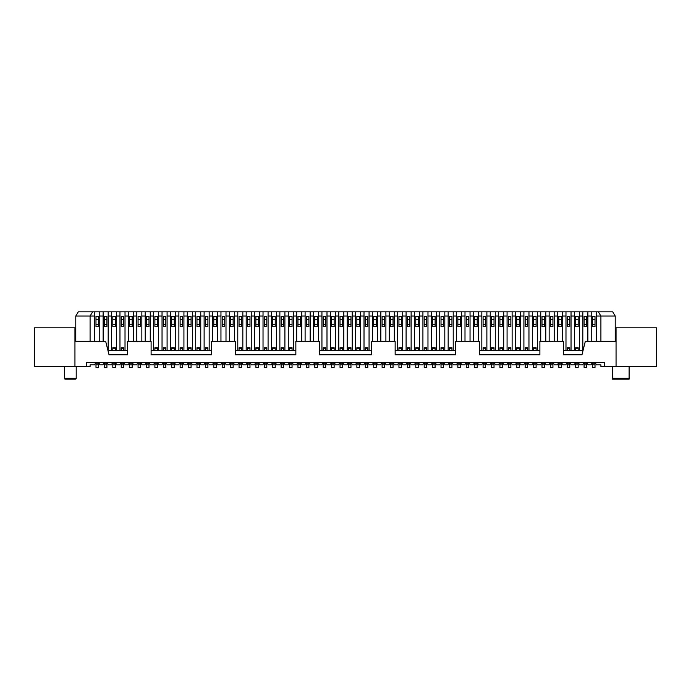 <?xml version="1.0" encoding="UTF-8"?>
<svg xmlns="http://www.w3.org/2000/svg" width="691" height="691" viewBox="0 0 691 691"><rect width="100%" height="100%" fill="white"/><g stroke="black" fill="none" stroke-linecap="round" stroke-linejoin="round"><path stroke-width="1.04" d="M616.052 341.294L585.337 341.294L581.977 354.759L563.459 354.759L563.459 341.294L539.896 341.294L539.896 354.759L479.304 354.759L479.304 341.294L455.74 341.294L455.74 354.759L395.148 354.759L395.148 341.294L371.585 341.294L371.585 354.759L319.415 354.759L319.415 341.294L295.852 341.294L295.852 354.759L235.26 354.759L235.26 341.294L211.696 341.294L211.696 354.759L151.104 354.759L151.104 341.294L127.541 341.294L127.541 354.759L109.023 354.759L105.663 341.294L74.948 341.294M74.948 366.541L74.948 327.828L34.55 327.828L34.55 366.541L86.729 366.541L86.729 362.334L604.271 362.334L604.271 366.541L656.45 366.541L656.45 327.828L616.052 327.828L616.052 366.541M108.133 350.553L127.541 350.553M582.867 350.553L563.459 350.553M539.896 350.553L479.304 350.553M455.74 350.553L395.148 350.553M371.585 350.553L319.415 350.553M295.852 350.553L235.26 350.553M211.696 350.553L151.104 350.553M86.729 366.541L90.089 366.541L90.089 364.857L94.529 364.857L95.98 362.334L95.98 367.379L98.511 367.379L98.511 364.857L95.98 364.857M595.02 364.857L595.02 367.379L592.489 367.379L592.489 363.172L595.02 363.172L595.02 364.857L592.489 364.857M604.271 366.541L600.911 366.541L600.911 364.857L596.471 364.857L595.02 362.334L595.02 363.172M595.02 324.252L595.02 326.713L592.489 326.713L592.489 319.294L595.02 319.294L595.02 324.252L592.489 324.252M595.02 316.392L592.489 316.392L595.02 316.392L595.02 319.294M615.215 316.046L612.692 311.84L596.281 311.84L596.281 316.046L615.215 316.046L615.215 341.294M92.62 311.84L90.089 316.046L75.785 316.046L78.308 311.84L596.281 311.84M598.38 311.84L600.911 316.046L600.911 341.294M596.281 316.046L596.281 341.294M508.343 350.553L508.343 347.737L510.865 347.737L510.865 350.553M508.343 319.294L510.865 319.294L510.865 316.392L508.343 316.392L508.343 326.713L510.865 326.713L510.865 324.252L508.343 324.252M516.756 350.553L516.756 347.737L519.278 347.737L519.278 350.553M516.756 319.294L519.278 319.294L519.278 316.392L516.756 316.392L516.756 326.713L519.278 326.713L519.278 324.252L516.756 324.252M525.169 350.553L525.169 347.737L527.691 347.737L527.691 350.553M525.169 319.294L527.691 319.294L527.691 316.392L525.169 316.392L525.169 326.713L527.691 326.713L527.691 324.252L525.169 324.252M533.582 350.553L533.582 347.737L536.112 347.737L536.112 350.553M533.582 319.294L536.112 319.294L536.112 316.392L533.582 316.392L533.582 326.713L536.112 326.713L536.112 324.252L533.582 324.252M542.003 319.294L544.525 319.294L544.525 316.392L542.003 316.392L542.003 326.713L544.525 326.713L544.525 324.252L542.003 324.252M550.416 319.294L552.938 319.294L552.938 316.392L550.416 316.392L550.416 326.713L552.938 326.713L552.938 324.252L550.416 324.252M558.829 319.294L561.36 319.294L561.36 316.392L558.829 316.392L558.829 326.713L561.36 326.713L561.36 324.252L558.829 324.252M567.251 350.553L567.251 347.737L569.773 347.737L569.773 350.553M567.251 319.294L569.773 319.294L569.773 316.392L567.251 316.392L567.251 326.713L569.773 326.713L569.773 324.252L567.251 324.252M575.663 350.553L575.663 347.737L578.186 347.737L578.186 350.553M575.663 319.294L578.186 319.294L578.186 316.392L575.663 316.392L575.663 326.713L578.186 326.713L578.186 324.252L575.663 324.252M584.076 319.294L586.599 319.294L586.599 316.392L584.076 316.392L584.076 326.713L586.599 326.713L586.599 324.252L584.076 324.252M499.921 350.553L499.921 347.737L502.452 347.737L502.452 350.553M499.921 319.294L502.452 319.294L502.452 316.392L499.921 316.392L499.921 326.713L502.452 326.713L502.452 324.252L499.921 324.252M95.98 319.294L98.511 319.294L98.511 316.392L95.98 316.392L95.98 326.713L98.511 326.713L98.511 324.252L95.98 324.252M112.814 350.553L112.814 347.737L115.337 347.737L115.337 350.553M112.814 319.294L115.337 319.294L115.337 316.392L112.814 316.392L112.814 326.713L115.337 326.713L115.337 324.252L112.814 324.252M121.227 350.553L121.227 347.737L123.749 347.737L123.749 350.553M121.227 319.294L123.749 319.294L123.749 316.392L121.227 316.392L121.227 326.713L123.749 326.713L123.749 324.252L121.227 324.252M129.64 319.294L132.171 319.294L132.171 316.392L129.64 316.392L129.64 326.713L132.171 326.713L132.171 324.252L129.64 324.252M138.062 319.294L140.584 319.294L140.584 316.392L138.062 316.392L138.062 326.713L140.584 326.713L140.584 324.252L138.062 324.252M146.475 319.294L148.997 319.294L148.997 316.392L146.475 316.392L146.475 326.713L148.997 326.713L148.997 324.252L146.475 324.252M154.888 350.553L154.888 347.737L157.418 347.737L157.418 350.553M154.888 319.294L157.418 319.294L157.418 316.392L154.888 316.392L154.888 326.713L157.418 326.713L157.418 324.252L154.888 324.252M163.309 350.553L163.309 347.737L165.831 347.737L165.831 350.553M163.309 319.294L165.831 319.294L165.831 316.392L163.309 316.392L163.309 326.713L165.831 326.713L165.831 324.252L163.309 324.252M171.722 350.553L171.722 347.737L174.244 347.737L174.244 350.553M171.722 319.294L174.244 319.294L174.244 316.392L171.722 316.392L171.722 326.713L174.244 326.713L174.244 324.252L171.722 324.252M180.135 350.553L180.135 347.737L182.657 347.737L182.657 350.553M180.135 319.294L182.657 319.294L182.657 316.392L180.135 316.392L180.135 326.713L182.657 326.713L182.657 324.252L180.135 324.252M188.548 350.553L188.548 347.737L191.079 347.737L191.079 350.553M188.548 319.294L191.079 319.294L191.079 316.392L188.548 316.392L188.548 326.713L191.079 326.713L191.079 324.252L188.548 324.252M196.97 350.553L196.97 347.737L199.492 347.737L199.492 350.553M196.97 319.294L199.492 319.294L199.492 316.392L196.97 316.392L196.97 326.713L199.492 326.713L199.492 324.252L196.97 324.252M205.382 350.553L205.382 347.737L207.905 347.737L207.905 350.553M205.382 319.294L207.905 319.294L207.905 316.392L205.382 316.392L205.382 326.713L207.905 326.713L207.905 324.252L205.382 324.252M213.795 319.294L216.326 319.294L216.326 316.392L213.795 316.392L213.795 326.713L216.326 326.713L216.326 324.252L213.795 324.252M222.217 319.294L224.739 319.294L224.739 316.392L222.217 316.392L222.217 326.713L224.739 326.713L224.739 324.252L222.217 324.252M230.63 319.294L233.152 319.294L233.152 316.392L230.63 316.392L230.63 326.713L233.152 326.713L233.152 324.252L230.63 324.252M239.043 350.553L239.043 347.737L241.574 347.737L241.574 350.553M239.043 319.294L241.574 319.294L241.574 316.392L239.043 316.392L239.043 326.713L241.574 326.713L241.574 324.252L239.043 324.252M247.464 350.553L247.464 347.737L249.987 347.737L249.987 350.553M247.464 319.294L249.987 319.294L249.987 316.392L247.464 316.392L247.464 326.713L249.987 326.713L249.987 324.252L247.464 324.252M255.877 350.553L255.877 347.737L258.399 347.737L258.399 350.553M255.877 319.294L258.399 319.294L258.399 316.392L255.877 316.392L255.877 326.713L258.399 326.713L258.399 324.252L255.877 324.252M264.29 350.553L264.29 347.737L266.812 347.737L266.812 350.553M264.29 319.294L266.812 319.294L266.812 316.392L264.29 316.392L264.29 326.713L266.812 326.713L266.812 324.252L264.29 324.252M272.703 350.553L272.703 347.737L275.234 347.737L275.234 350.553M272.703 319.294L275.234 319.294L275.234 316.392L272.703 316.392L272.703 326.713L275.234 326.713L275.234 324.252L272.703 324.252M281.125 350.553L281.125 347.737L283.647 347.737L283.647 350.553M281.125 319.294L283.647 319.294L283.647 316.392L281.125 316.392L281.125 326.713L283.647 326.713L283.647 324.252L281.125 324.252M289.538 350.553L289.538 347.737L292.06 347.737L292.06 350.553M289.538 319.294L292.06 319.294L292.06 316.392L289.538 316.392L289.538 326.713L292.06 326.713L292.06 324.252L289.538 324.252M297.951 319.294L300.481 319.294L300.481 316.392L297.951 316.392L297.951 326.713L300.481 326.713L300.481 324.252L297.951 324.252M306.372 319.294L308.894 319.294L308.894 316.392L306.372 316.392L306.372 326.713L308.894 326.713L308.894 324.252L306.372 324.252M314.785 319.294L317.307 319.294L317.307 316.392L314.785 316.392L314.785 326.713L317.307 326.713L317.307 324.252L314.785 324.252M323.198 350.553L323.198 347.737L325.72 347.737L325.72 350.553M323.198 319.294L325.72 319.294L325.72 316.392L323.198 316.392L323.198 326.713L325.72 326.713L325.72 324.252L323.198 324.252M331.611 350.553L331.611 347.737L334.142 347.737L334.142 350.553M331.611 319.294L334.142 319.294L334.142 316.392L331.611 316.392L331.611 326.713L334.142 326.713L334.142 324.252L331.611 324.252M340.032 350.553L340.032 347.737L342.555 347.737L342.555 350.553M340.032 319.294L342.555 319.294L342.555 316.392L340.032 316.392L340.032 326.713L342.555 326.713L342.555 324.252L340.032 324.252M348.445 350.553L348.445 347.737L350.968 347.737L350.968 350.553M348.445 319.294L350.968 319.294L350.968 316.392L348.445 316.392L348.445 326.713L350.968 326.713L350.968 324.252L348.445 324.252M356.858 350.553L356.858 347.737L359.389 347.737L359.389 350.553M356.858 319.294L359.389 319.294L359.389 316.392L356.858 316.392L356.858 326.713L359.389 326.713L359.389 324.252L356.858 324.252M365.28 350.553L365.28 347.737L367.802 347.737L367.802 350.553M365.28 319.294L367.802 319.294L367.802 316.392L365.28 316.392L365.28 326.713L367.802 326.713L367.802 324.252L365.28 324.252M373.693 319.294L376.215 319.294L376.215 316.392L373.693 316.392L373.693 326.713L376.215 326.713L376.215 324.252L373.693 324.252M382.106 319.294L384.628 319.294L384.628 316.392L382.106 316.392L382.106 326.713L384.628 326.713L384.628 324.252L382.106 324.252M390.519 319.294L393.049 319.294L393.049 316.392L390.519 316.392L390.519 326.713L393.049 326.713L393.049 324.252L390.519 324.252M398.94 350.553L398.94 347.737L401.462 347.737L401.462 350.553M398.94 319.294L401.462 319.294L401.462 316.392L398.94 316.392L398.94 326.713L401.462 326.713L401.462 324.252L398.94 324.252M407.353 350.553L407.353 347.737L409.875 347.737L409.875 350.553M407.353 319.294L409.875 319.294L409.875 316.392L407.353 316.392L407.353 326.713L409.875 326.713L409.875 324.252L407.353 324.252M415.766 350.553L415.766 347.737L418.297 347.737L418.297 350.553M415.766 319.294L418.297 319.294L418.297 316.392L415.766 316.392L415.766 326.713L418.297 326.713L418.297 324.252L415.766 324.252M424.188 350.553L424.188 347.737L426.71 347.737L426.71 350.553M424.188 319.294L426.71 319.294L426.71 316.392L424.188 316.392L424.188 326.713L426.71 326.713L426.71 324.252L424.188 324.252M432.601 350.553L432.601 347.737L435.123 347.737L435.123 350.553M432.601 319.294L435.123 319.294L435.123 316.392L432.601 316.392L432.601 326.713L435.123 326.713L435.123 324.252L432.601 324.252M441.013 350.553L441.013 347.737L443.536 347.737L443.536 350.553M441.013 319.294L443.536 319.294L443.536 316.392L441.013 316.392L441.013 326.713L443.536 326.713L443.536 324.252L441.013 324.252M449.426 350.553L449.426 347.737L451.957 347.737L451.957 350.553M449.426 319.294L451.957 319.294L451.957 316.392L449.426 316.392L449.426 326.713L451.957 326.713L451.957 324.252L449.426 324.252M457.848 319.294L460.37 319.294L460.37 316.392L457.848 316.392L457.848 326.713L460.37 326.713L460.37 324.252L457.848 324.252M466.261 319.294L468.783 319.294L468.783 316.392L466.261 316.392L466.261 326.713L468.783 326.713L468.783 324.252L466.261 324.252M474.674 319.294L477.205 319.294L477.205 316.392L474.674 316.392L474.674 326.713L477.205 326.713L477.205 324.252L474.674 324.252M483.095 350.553L483.095 347.737L485.618 347.737L485.618 350.553M483.095 319.294L485.618 319.294L485.618 316.392L483.095 316.392L483.095 326.713L485.618 326.713L485.618 324.252L483.095 324.252M491.508 350.553L491.508 347.737L494.03 347.737L494.03 350.553M491.508 319.294L494.03 319.294L494.03 316.392L491.508 316.392L491.508 326.713L494.03 326.713L494.03 324.252L491.508 324.252M104.401 319.294L106.924 319.294L106.924 316.392L104.401 316.392L104.401 326.713L106.924 326.713L106.924 324.252L104.401 324.252M510.865 364.857L510.865 367.379L508.343 367.379L508.343 363.172L510.865 363.172L510.865 364.857L508.343 364.857M595.02 362.43L592.489 362.334L591.038 364.857L588.058 364.857L586.599 362.334L584.076 362.334L582.617 364.857L579.645 364.857L578.186 362.334L575.663 362.334L574.204 364.857L571.232 364.857L569.773 362.334L567.251 362.334L565.791 364.857L562.811 364.857L561.36 362.334L558.829 362.334L557.369 364.857L554.398 364.857L552.938 362.334L550.416 362.334L548.956 364.857L545.985 364.857L544.525 362.334L542.003 362.334L540.543 364.857L537.563 364.857L536.112 362.334L533.582 362.334L532.13 364.857L529.151 364.857L527.691 362.334L525.169 362.334L523.709 364.857L520.738 364.857L519.278 362.334L516.756 362.334L515.296 364.857L512.325 364.857L510.865 362.334L510.865 363.172M510.865 319.294L510.865 324.252M516.756 362.43L516.756 367.379L519.278 367.379L519.278 364.857L516.756 364.857M519.278 362.43L519.278 364.857M519.278 319.294L519.278 324.252M525.169 362.43L525.169 367.379L527.691 367.379L527.691 364.857L525.169 364.857M527.691 362.43L527.691 364.857M527.691 319.294L527.691 324.252M533.582 362.43L533.582 367.379L536.112 367.379L536.112 364.857L533.582 364.857M536.112 362.43L536.112 364.857M536.112 319.294L536.112 324.252M542.003 362.43L542.003 367.379L544.525 367.379L544.525 364.857L542.003 364.857M544.525 362.43L544.525 364.857M544.525 319.294L544.525 324.252M550.416 362.43L550.416 367.379L552.938 367.379L552.938 364.857L550.416 364.857M552.938 362.43L552.938 364.857M552.938 319.294L552.938 324.252M558.829 362.43L558.829 367.379L561.36 367.379L561.36 364.857L558.829 364.857M561.36 362.43L561.36 364.857M561.36 319.294L561.36 324.252M567.251 362.43L567.251 367.379L569.773 367.379L569.773 364.857L567.251 364.857M569.773 362.43L569.773 364.857M569.773 319.294L569.773 324.252M575.663 362.43L575.663 367.379L578.186 367.379L578.186 364.857L575.663 364.857M578.186 362.43L578.186 364.857M578.186 319.294L578.186 324.252M584.076 362.43L584.076 367.379L586.599 367.379L586.599 364.857L584.076 364.857M586.599 362.43L586.599 364.857M586.599 319.294L586.599 324.252M592.489 362.43L592.489 363.172M592.489 316.392L592.489 319.294M584.076 363.172L586.599 363.172M575.663 363.172L578.186 363.172M567.251 363.172L569.773 363.172M558.829 363.172L561.36 363.172M550.416 363.172L552.938 363.172M542.003 363.172L544.525 363.172M533.582 363.172L536.112 363.172M525.169 363.172L527.691 363.172M516.756 363.172L519.278 363.172M95.98 363.172L98.511 363.172L98.511 362.334L99.962 364.857L102.942 364.857L104.401 362.334L104.401 363.172L106.924 363.172L106.924 362.334L108.383 364.857L111.355 364.857L112.814 362.334L112.814 363.172L115.337 363.172L115.337 362.334L116.796 364.857L119.768 364.857L121.227 362.334L121.227 363.172L123.749 363.172L123.749 362.334L125.209 364.857L128.189 364.857L129.64 362.334L129.64 363.172L132.171 363.172L132.171 362.334L133.631 364.857L136.602 364.857L138.062 362.334L138.062 363.172L140.584 363.172L140.584 362.334L142.044 364.857L145.015 364.857L146.475 362.334L146.475 363.172L148.997 363.172L148.997 362.334L150.457 364.857L153.437 364.857L154.888 362.334L154.888 363.172L157.418 363.172L157.418 362.334L158.87 364.857L161.849 364.857L163.309 362.334L163.309 363.172L165.831 363.172L165.831 362.334L167.291 364.857L170.262 364.857L171.722 362.334L171.722 363.172L174.244 363.172L174.244 362.334L175.704 364.857L178.675 364.857L180.135 362.334L180.135 363.172L182.657 363.172L182.657 362.334L184.117 364.857L187.097 364.857L188.548 362.334L188.548 363.172L191.079 363.172L191.079 362.334L192.539 364.857L195.51 364.857L196.97 362.334L196.97 363.172L199.492 363.172L199.492 362.334L200.951 364.857L203.923 364.857L205.382 362.334L205.382 363.172L207.905 363.172L207.905 362.334L209.364 364.857L212.344 364.857L213.795 362.334L213.795 363.172L216.326 363.172L216.326 362.334L217.777 364.857L220.757 364.857L222.217 362.334L222.217 363.172L224.739 363.172L224.739 362.334L226.199 364.857L229.17 364.857L230.63 362.334L230.63 363.172L233.152 363.172L233.152 362.334L234.612 364.857L237.583 364.857L239.043 362.334L239.043 363.172L241.574 363.172L241.574 362.334L243.025 364.857L246.005 364.857L247.464 362.334L247.464 363.172L249.987 363.172L249.987 362.334L251.446 364.857L254.418 364.857L255.877 362.334L255.877 363.172L258.399 363.172L258.399 362.334L259.859 364.857L262.83 364.857L264.29 362.334L264.29 363.172L266.812 363.172L266.812 362.334L268.272 364.857L271.252 364.857L272.703 362.334L272.703 363.172L275.234 363.172L275.234 362.334L276.685 364.857L279.665 364.857L281.125 362.334L281.125 363.172L283.647 363.172L283.647 362.334L285.107 364.857L288.078 364.857L289.538 362.334L289.538 363.172L292.06 363.172L292.06 362.334L293.52 364.857L296.499 364.857L297.951 362.334L297.951 363.172L300.481 363.172L300.481 362.334L301.932 364.857L304.912 364.857L306.372 362.334L306.372 363.172L308.894 363.172L308.894 362.334L310.354 364.857L313.325 364.857L314.785 362.334L314.785 363.172L317.307 363.172L317.307 362.334L318.767 364.857L321.738 364.857L323.198 362.334L323.198 363.172L325.72 363.172L325.72 362.334L327.18 364.857L330.16 364.857L331.611 362.334L331.611 363.172L334.142 363.172L334.142 362.334L335.593 364.857L338.573 364.857L340.032 362.334L340.032 363.172L342.555 363.172L342.555 362.334L344.014 364.857L346.986 364.857L348.445 362.334L348.445 363.172L350.968 363.172L350.968 362.334L352.427 364.857L355.407 364.857L356.858 362.334L356.858 363.172L359.389 363.172L359.389 362.334L360.84 364.857L363.82 364.857L365.28 362.334L365.28 363.172L367.802 363.172L367.802 362.334L369.262 364.857L372.233 364.857L373.693 362.334L373.693 363.172L376.215 363.172L376.215 362.334L377.675 364.857L380.646 364.857L382.106 362.334L382.106 363.172L384.628 363.172L384.628 362.334L386.088 364.857L389.068 364.857L390.519 362.334L390.519 363.172L393.049 363.172L393.049 362.334L394.501 364.857L397.48 364.857L398.94 362.334L398.94 363.172L401.462 363.172L401.462 362.334L402.922 364.857L405.893 364.857L407.353 362.334L407.353 363.172L409.875 363.172L409.875 362.334L411.335 364.857L414.315 364.857L415.766 362.334L415.766 363.172L418.297 363.172L418.297 362.334L419.748 364.857L422.728 364.857L424.188 362.334L424.188 363.172L426.71 363.172L426.71 362.334L428.17 364.857L431.141 364.857L432.601 362.334L432.601 363.172L435.123 363.172L435.123 362.334L436.582 364.857L439.554 364.857L441.013 362.334L441.013 363.172L443.536 363.172L443.536 362.334L444.995 364.857L447.975 364.857L449.426 362.334L449.426 363.172L451.957 363.172L451.957 362.334L453.417 364.857L456.388 364.857L457.848 362.334L457.848 363.172L460.37 363.172L460.37 362.334L461.83 364.857L464.801 364.857L466.261 362.334L466.261 363.172L468.783 363.172L468.783 362.334L470.243 364.857L473.223 364.857L474.674 362.334L474.674 363.172L477.205 363.172L477.205 362.334L478.656 364.857L481.636 364.857L483.095 362.334L483.095 363.172L485.618 363.172L485.618 362.334L487.077 364.857L490.049 364.857L491.508 362.334L491.508 363.172L494.03 363.172L494.03 362.334L495.49 364.857L498.461 364.857L499.921 362.334L499.921 363.172L502.452 363.172L502.452 362.334L503.903 364.857L506.883 364.857L508.343 362.334L508.343 363.172M502.452 363.172L502.452 367.379L499.921 367.379L499.921 363.172M502.452 319.294L502.452 324.252M494.03 363.172L494.03 367.379L491.508 367.379L491.508 363.172M494.03 319.294L494.03 324.252M485.618 363.172L485.618 367.379L483.095 367.379L483.095 363.172M485.618 319.294L485.618 324.252M477.205 363.172L477.205 367.379L474.674 367.379L474.674 363.172M477.205 319.294L477.205 324.252M468.783 363.172L468.783 367.379L466.261 367.379L466.261 363.172M468.783 319.294L468.783 324.252M460.37 363.172L460.37 367.379L457.848 367.379L457.848 363.172M460.37 319.294L460.37 324.252M451.957 363.172L451.957 367.379L449.426 367.379L449.426 363.172M451.957 319.294L451.957 324.252M443.536 363.172L443.536 367.379L441.013 367.379L441.013 363.172M443.536 319.294L443.536 324.252M435.123 363.172L435.123 367.379L432.601 367.379L432.601 363.172M435.123 319.294L435.123 324.252M426.71 363.172L426.71 367.379L424.188 367.379L424.188 363.172M426.71 319.294L426.71 324.252M418.297 363.172L418.297 367.379L415.766 367.379L415.766 363.172M418.297 319.294L418.297 324.252M409.875 363.172L409.875 367.379L407.353 367.379L407.353 363.172M409.875 319.294L409.875 324.252M401.462 363.172L401.462 367.379L398.94 367.379L398.94 363.172M401.462 319.294L401.462 324.252M393.049 363.172L393.049 367.379L390.519 367.379L390.519 363.172M393.049 319.294L393.049 324.252M384.628 363.172L384.628 367.379L382.106 367.379L382.106 363.172M384.628 319.294L384.628 324.252M376.215 363.172L376.215 367.379L373.693 367.379L373.693 363.172M376.215 319.294L376.215 324.252M367.802 363.172L367.802 367.379L365.28 367.379L365.28 363.172M367.802 319.294L367.802 324.252M359.389 363.172L359.389 367.379L356.858 367.379L356.858 363.172M359.389 319.294L359.389 324.252M350.968 363.172L350.968 367.379L348.445 367.379L348.445 363.172M350.968 319.294L350.968 324.252M342.555 363.172L342.555 367.379L340.032 367.379L340.032 363.172M342.555 319.294L342.555 324.252M334.142 363.172L334.142 367.379L331.611 367.379L331.611 363.172M334.142 319.294L334.142 324.252M325.72 363.172L325.72 367.379L323.198 367.379L323.198 363.172M325.72 319.294L325.72 324.252M317.307 363.172L317.307 367.379L314.785 367.379L314.785 363.172M317.307 319.294L317.307 324.252M308.894 363.172L308.894 367.379L306.372 367.379L306.372 363.172M308.894 319.294L308.894 324.252M300.481 363.172L300.481 367.379L297.951 367.379L297.951 363.172M300.481 319.294L300.481 324.252M292.06 363.172L292.06 367.379L289.538 367.379L289.538 363.172M292.06 319.294L292.06 324.252M283.647 363.172L283.647 367.379L281.125 367.379L281.125 363.172M283.647 319.294L283.647 324.252M275.234 363.172L275.234 367.379L272.703 367.379L272.703 363.172M275.234 319.294L275.234 324.252M266.812 363.172L266.812 367.379L264.29 367.379L264.29 363.172M266.812 319.294L266.812 324.252M258.399 363.172L258.399 367.379L255.877 367.379L255.877 363.172M258.399 319.294L258.399 324.252M249.987 363.172L249.987 367.379L247.464 367.379L247.464 363.172M249.987 319.294L249.987 324.252M241.574 363.172L241.574 367.379L239.043 367.379L239.043 363.172M241.574 319.294L241.574 324.252M233.152 363.172L233.152 367.379L230.63 367.379L230.63 363.172M233.152 319.294L233.152 324.252M224.739 363.172L224.739 367.379L222.217 367.379L222.217 363.172M224.739 319.294L224.739 324.252M216.326 363.172L216.326 367.379L213.795 367.379L213.795 363.172M216.326 319.294L216.326 324.252M207.905 363.172L207.905 367.379L205.382 367.379L205.382 363.172M207.905 319.294L207.905 324.252M199.492 363.172L199.492 367.379L196.97 367.379L196.97 363.172M199.492 319.294L199.492 324.252M191.079 363.172L191.079 367.379L188.548 367.379L188.548 363.172M191.079 319.294L191.079 324.252M182.657 363.172L182.657 367.379L180.135 367.379L180.135 363.172M182.657 319.294L182.657 324.252M174.244 363.172L174.244 367.379L171.722 367.379L171.722 363.172M174.244 319.294L174.244 324.252M165.831 363.172L165.831 367.379L163.309 367.379L163.309 363.172M165.831 319.294L165.831 324.252M157.418 363.172L157.418 367.379L154.888 367.379L154.888 363.172M157.418 319.294L157.418 324.252M148.997 363.172L148.997 367.379L146.475 367.379L146.475 363.172M148.997 319.294L148.997 324.252M140.584 363.172L140.584 367.379L138.062 367.379L138.062 363.172M140.584 319.294L140.584 324.252M132.171 363.172L132.171 367.379L129.64 367.379L129.64 363.172M132.171 319.294L132.171 324.252M123.749 363.172L123.749 367.379L121.227 367.379L121.227 363.172M123.749 319.294L123.749 324.252M115.337 363.172L115.337 367.379L112.814 367.379L112.814 363.172M115.337 319.294L115.337 324.252M106.924 363.172L106.924 367.379L104.401 367.379L104.401 363.172M106.924 319.294L106.924 324.252M98.511 363.172L98.511 364.857M98.511 319.294L98.511 324.252M507.073 350.553L507.073 311.84M503.713 311.84L503.713 350.553M503.713 316.046L507.073 316.046M512.126 311.84L512.126 350.553M515.495 350.553L515.495 311.84M512.126 316.046L515.495 316.046M520.539 311.84L520.539 350.553M523.908 350.553L523.908 311.84M520.539 316.046L523.908 316.046M528.961 311.84L528.961 350.553M532.32 350.553L532.32 311.84M528.961 316.046L532.32 316.046M537.373 311.84L537.373 350.553M540.742 341.294L540.742 311.84M537.373 316.046L540.742 316.046M545.786 311.84L545.786 341.294M549.155 341.294L549.155 311.84M545.786 316.046L549.155 316.046M554.199 311.84L554.199 341.294M557.568 341.294L557.568 311.84M554.199 316.046L557.568 316.046M562.621 311.84L562.621 341.294M565.981 350.553L565.981 311.84M562.621 316.046L565.981 316.046M571.034 311.84L571.034 350.553M574.402 350.553L574.402 311.84M571.034 316.046L574.402 316.046M579.447 311.84L579.447 350.553M582.815 350.553L582.815 311.84M579.447 316.046L582.815 316.046M587.868 311.84L587.868 341.294M591.228 341.294L591.228 311.84M587.868 316.046L591.228 316.046M498.66 350.553L498.66 311.84M495.292 311.84L495.292 350.553M495.292 316.046L498.66 316.046M94.719 341.294L94.719 311.84M94.719 316.046L90.089 316.046L90.089 341.294M75.785 316.046L75.785 341.294M99.772 311.84L99.772 341.294M103.132 341.294L103.132 311.84M99.772 316.046L103.132 316.046M111.553 350.553L111.553 311.84M108.185 311.84L108.185 350.553M108.185 316.046L111.553 316.046M116.598 311.84L116.598 350.553M119.966 350.553L119.966 311.84M116.598 316.046L119.966 316.046M125.019 311.84L125.019 350.553M128.379 341.294L128.379 311.84M125.019 316.046L128.379 316.046M133.432 311.84L133.432 341.294M136.801 341.294L136.801 311.84M133.432 316.046L136.801 316.046M141.845 311.84L141.845 341.294M145.214 341.294L145.214 311.84M141.845 316.046L145.214 316.046M150.258 311.84L150.258 341.294M153.627 350.553L153.627 311.84M150.258 316.046L153.627 316.046M158.68 311.84L158.68 350.553M162.04 350.553L162.04 311.84M158.68 316.046L162.04 316.046M167.092 311.84L167.092 350.553M170.461 350.553L170.461 311.84M167.092 316.046L170.461 316.046M175.505 311.84L175.505 350.553M178.874 350.553L178.874 311.84M175.505 316.046L178.874 316.046M183.927 311.84L183.927 350.553M187.287 350.553L187.287 311.84M183.927 316.046L187.287 316.046M192.34 311.84L192.34 350.553M195.708 350.553L195.708 311.84M192.34 316.046L195.708 316.046M200.753 311.84L200.753 350.553M204.121 350.553L204.121 311.84M200.753 316.046L204.121 316.046M209.174 311.84L209.174 350.553M212.534 341.294L212.534 311.84M209.174 316.046L212.534 316.046M217.587 311.84L217.587 341.294M220.956 341.294L220.956 311.84M217.587 316.046L220.956 316.046M226 311.84L226 341.294M229.369 341.294L229.369 311.84M226 316.046L229.369 316.046M234.413 311.84L234.413 341.294M237.782 350.553L237.782 311.84M234.413 316.046L237.782 316.046M242.835 311.84L242.835 350.553M246.195 350.553L246.195 311.84M242.835 316.046L246.195 316.046M251.248 311.84L251.248 350.553M254.616 350.553L254.616 311.84M251.248 316.046L254.616 316.046M259.661 311.84L259.661 350.553M263.029 350.553L263.029 311.84M259.661 316.046L263.029 316.046M268.082 311.84L268.082 350.553M271.442 350.553L271.442 311.84M268.082 316.046L271.442 316.046M276.495 311.84L276.495 350.553M279.864 350.553L279.864 311.84M276.495 316.046L279.864 316.046M284.908 311.84L284.908 350.553M288.277 350.553L288.277 311.84M284.908 316.046L288.277 316.046M293.321 311.84L293.321 350.553M296.689 341.294L296.689 311.84M293.321 316.046L296.689 316.046M301.742 311.84L301.742 341.294M305.102 341.294L305.102 311.84M301.742 316.046L305.102 316.046M310.155 311.84L310.155 341.294M313.524 341.294L313.524 311.84M310.155 316.046L313.524 316.046M318.568 311.84L318.568 341.294M321.937 350.553L321.937 311.84M318.568 316.046L321.937 316.046M326.99 311.84L326.99 350.553M330.35 350.553L330.35 311.84M326.99 316.046L330.35 316.046M335.403 311.84L335.403 350.553M338.771 350.553L338.771 311.84M335.403 316.046L338.771 316.046M343.816 311.84L343.816 350.553M347.184 350.553L347.184 311.84M343.816 316.046L347.184 316.046M352.229 311.84L352.229 350.553M355.597 350.553L355.597 311.84M352.229 316.046L355.597 316.046M360.65 311.84L360.65 350.553M364.01 350.553L364.01 311.84M360.65 316.046L364.01 316.046M369.063 311.84L369.063 350.553M372.432 341.294L372.432 311.84M369.063 316.046L372.432 316.046M377.476 311.84L377.476 341.294M380.845 341.294L380.845 311.84M377.476 316.046L380.845 316.046M385.898 311.84L385.898 341.294M389.258 341.294L389.258 311.84M385.898 316.046L389.258 316.046M394.311 311.84L394.311 341.294M397.679 350.553L397.679 311.84M394.311 316.046L397.679 316.046M402.723 311.84L402.723 350.553M406.092 350.553L406.092 311.84M402.723 316.046L406.092 316.046M411.136 311.84L411.136 350.553M414.505 350.553L414.505 311.84M411.136 316.046L414.505 316.046M419.558 311.84L419.558 350.553M422.918 350.553L422.918 311.84M419.558 316.046L422.918 316.046M427.971 311.84L427.971 350.553M431.339 350.553L431.339 311.84M427.971 316.046L431.339 316.046M436.384 311.84L436.384 350.553M439.752 350.553L439.752 311.84M436.384 316.046L439.752 316.046M444.805 311.84L444.805 350.553M448.165 350.553L448.165 311.84M444.805 316.046L448.165 316.046M453.218 311.84L453.218 350.553M456.587 341.294L456.587 311.84M453.218 316.046L456.587 316.046M461.631 311.84L461.631 341.294M465 341.294L465 311.84M461.631 316.046L465 316.046M470.044 311.84L470.044 341.294M473.413 341.294L473.413 311.84M470.044 316.046L473.413 316.046M478.466 311.84L478.466 341.294M481.826 350.553L481.826 311.84M478.466 316.046L481.826 316.046M486.879 311.84L486.879 350.553M490.247 350.553L490.247 311.84M486.879 316.046L490.247 316.046M629.104 366.541L629.104 379.16L629.104 378.322L612.269 378.322L612.269 366.541M612.269 379.16L612.269 378.322L612.269 379.16L629.104 379.16M64.427 366.541L64.427 378.322A0.838 0.838 0 0 0 65.265 379.16L75.362 379.16A0.838 0.838 0 0 0 76.209 378.322L76.209 366.541M75.362 379.16L65.265 379.16M508.343 348.255L510.865 348.255M595.02 316.651L592.489 316.651M586.599 316.651L584.076 316.651M575.663 348.255L578.186 348.255M578.186 316.651L575.663 316.651M567.251 348.255L569.773 348.255M569.773 316.651L567.251 316.651M561.36 316.651L558.829 316.651M552.938 316.651L550.416 316.651M544.525 316.651L542.003 316.651M533.582 348.255L536.112 348.255M536.112 316.651L533.582 316.651M525.169 348.255L527.691 348.255M527.691 316.651L525.169 316.651M516.756 348.255L519.278 348.255M519.278 316.651L516.756 316.651M510.865 362.43L508.343 362.43M502.452 362.43L499.921 362.43M502.452 364.857L499.921 364.857M494.03 362.43L491.508 362.43M494.03 364.857L491.508 364.857M485.618 362.43L483.095 362.43M485.618 364.857L483.095 364.857M477.205 362.43L474.674 362.43M477.205 364.857L474.674 364.857M468.783 362.43L466.261 362.43M468.783 364.857L466.261 364.857M460.37 362.43L457.848 362.43M460.37 364.857L457.848 364.857M451.957 362.43L449.426 362.43M451.957 364.857L449.426 364.857M443.536 362.43L441.013 362.43M443.536 364.857L441.013 364.857M435.123 362.43L432.601 362.43M435.123 364.857L432.601 364.857M426.71 362.43L424.188 362.43M426.71 364.857L424.188 364.857M418.297 362.43L415.766 362.43M418.297 364.857L415.766 364.857M409.875 362.43L407.353 362.43M409.875 364.857L407.353 364.857M401.462 362.43L398.94 362.43M401.462 364.857L398.94 364.857M393.049 362.43L390.519 362.43M393.049 364.857L390.519 364.857M384.628 362.43L382.106 362.43M384.628 364.857L382.106 364.857M376.215 362.43L373.693 362.43M376.215 364.857L373.693 364.857M367.802 362.43L365.28 362.43M367.802 364.857L365.28 364.857M359.389 362.43L356.858 362.43M359.389 364.857L356.858 364.857M350.968 362.43L348.445 362.43M350.968 364.857L348.445 364.857M342.555 362.43L340.032 362.43M342.555 364.857L340.032 364.857M334.142 362.43L331.611 362.43M334.142 364.857L331.611 364.857M325.72 362.43L323.198 362.43M325.72 364.857L323.198 364.857M317.307 362.43L314.785 362.43M317.307 364.857L314.785 364.857M308.894 362.43L306.372 362.43M308.894 364.857L306.372 364.857M300.481 362.43L297.951 362.43M300.481 364.857L297.951 364.857M292.06 362.43L289.538 362.43M292.06 364.857L289.538 364.857M283.647 362.43L281.125 362.43M283.647 364.857L281.125 364.857M275.234 362.43L272.703 362.43M275.234 364.857L272.703 364.857M266.812 362.43L264.29 362.43M266.812 364.857L264.29 364.857M258.399 362.43L255.877 362.43M258.399 364.857L255.877 364.857M249.987 362.43L247.464 362.43M249.987 364.857L247.464 364.857M241.574 362.43L239.043 362.43M241.574 364.857L239.043 364.857M233.152 362.43L230.63 362.43M233.152 364.857L230.63 364.857M224.739 362.43L222.217 362.43M224.739 364.857L222.217 364.857M216.326 362.43L213.795 362.43M216.326 364.857L213.795 364.857M207.905 362.43L205.382 362.43M207.905 364.857L205.382 364.857M199.492 362.43L196.97 362.43M199.492 364.857L196.97 364.857M191.079 362.43L188.548 362.43M191.079 364.857L188.548 364.857M182.657 362.43L180.135 362.43M182.657 364.857L180.135 364.857M174.244 362.43L171.722 362.43M174.244 364.857L171.722 364.857M165.831 362.43L163.309 362.43M165.831 364.857L163.309 364.857M157.418 362.43L154.888 362.43M157.418 364.857L154.888 364.857M148.997 362.43L146.475 362.43M148.997 364.857L146.475 364.857M140.584 362.43L138.062 362.43M140.584 364.857L138.062 364.857M132.171 362.43L129.64 362.43M132.171 364.857L129.64 364.857M123.749 362.43L121.227 362.43M123.749 364.857L121.227 364.857M115.337 362.43L112.814 362.43M115.337 364.857L112.814 364.857M106.924 362.43L104.401 362.43M106.924 364.857L104.401 364.857M98.511 362.43L95.98 362.43M98.511 316.651L95.98 316.651M106.924 316.651L104.401 316.651M112.814 348.255L115.337 348.255M115.337 316.651L112.814 316.651M121.227 348.255L123.749 348.255M123.749 316.651L121.227 316.651M132.171 316.651L129.64 316.651M140.584 316.651L138.062 316.651M148.997 316.651L146.475 316.651M154.888 348.255L157.418 348.255M157.418 316.651L154.888 316.651M163.309 348.255L165.831 348.255M165.831 316.651L163.309 316.651M171.722 348.255L174.244 348.255M174.244 316.651L171.722 316.651M180.135 348.255L182.657 348.255M182.657 316.651L180.135 316.651M188.548 348.255L191.079 348.255M191.079 316.651L188.548 316.651M196.97 348.255L199.492 348.255M199.492 316.651L196.97 316.651M205.382 348.255L207.905 348.255M207.905 316.651L205.382 316.651M216.326 316.651L213.795 316.651M224.739 316.651L222.217 316.651M233.152 316.651L230.63 316.651M239.043 348.255L241.574 348.255M241.574 316.651L239.043 316.651M247.464 348.255L249.987 348.255M249.987 316.651L247.464 316.651M255.877 348.255L258.399 348.255M258.399 316.651L255.877 316.651M264.29 348.255L266.812 348.255M266.812 316.651L264.29 316.651M272.703 348.255L275.234 348.255M275.234 316.651L272.703 316.651M281.125 348.255L283.647 348.255M283.647 316.651L281.125 316.651M289.538 348.255L292.06 348.255M292.06 316.651L289.538 316.651M300.481 316.651L297.951 316.651M308.894 316.651L306.372 316.651M317.307 316.651L314.785 316.651M323.198 348.255L325.72 348.255M325.72 316.651L323.198 316.651M331.611 348.255L334.142 348.255M334.142 316.651L331.611 316.651M340.032 348.255L342.555 348.255M342.555 316.651L340.032 316.651M348.445 348.255L350.968 348.255M350.968 316.651L348.445 316.651M356.858 348.255L359.389 348.255M359.389 316.651L356.858 316.651M365.28 348.255L367.802 348.255M367.802 316.651L365.28 316.651M376.215 316.651L373.693 316.651M384.628 316.651L382.106 316.651M393.049 316.651L390.519 316.651M398.94 348.255L401.462 348.255M401.462 316.651L398.94 316.651M407.353 348.255L409.875 348.255M409.875 316.651L407.353 316.651M415.766 348.255L418.297 348.255M418.297 316.651L415.766 316.651M424.188 348.255L426.71 348.255M426.71 316.651L424.188 316.651M432.601 348.255L435.123 348.255M435.123 316.651L432.601 316.651M441.013 348.255L443.536 348.255M443.536 316.651L441.013 316.651M449.426 348.255L451.957 348.255M451.957 316.651L449.426 316.651M460.37 316.651L457.848 316.651M468.783 316.651L466.261 316.651M477.205 316.651L474.674 316.651M483.095 348.255L485.618 348.255M485.618 316.651L483.095 316.651M491.508 348.255L494.03 348.255M494.03 316.651L491.508 316.651M499.921 348.255L502.452 348.255M502.452 316.651L499.921 316.651M510.865 316.651L508.343 316.651M64.427 378.322L76.209 378.322M586.599 316.392L584.076 316.392M578.186 316.392L575.663 316.392M569.773 316.392L567.251 316.392M561.36 316.392L558.829 316.392M552.938 316.392L550.416 316.392M544.525 316.392L542.003 316.392M536.112 316.392L533.582 316.392M527.691 316.392L525.169 316.392M519.278 316.392L516.756 316.392M98.511 316.392L95.98 316.392M106.924 316.392L104.401 316.392M115.337 316.392L112.814 316.392M123.749 316.392L121.227 316.392M132.171 316.392L129.64 316.392M140.584 316.392L138.062 316.392M148.997 316.392L146.475 316.392M157.418 316.392L154.888 316.392M165.831 316.392L163.309 316.392M174.244 316.392L171.722 316.392M182.657 316.392L180.135 316.392M191.079 316.392L188.548 316.392M199.492 316.392L196.97 316.392M207.905 316.392L205.382 316.392M216.326 316.392L213.795 316.392M224.739 316.392L222.217 316.392M233.152 316.392L230.63 316.392M241.574 316.392L239.043 316.392M249.987 316.392L247.464 316.392M258.399 316.392L255.877 316.392M266.812 316.392L264.29 316.392M275.234 316.392L272.703 316.392M283.647 316.392L281.125 316.392M292.06 316.392L289.538 316.392M300.481 316.392L297.951 316.392M308.894 316.392L306.372 316.392M317.307 316.392L314.785 316.392M325.72 316.392L323.198 316.392M334.142 316.392L331.611 316.392M342.555 316.392L340.032 316.392M350.968 316.392L348.445 316.392M359.389 316.392L356.858 316.392M367.802 316.392L365.28 316.392M376.215 316.392L373.693 316.392M384.628 316.392L382.106 316.392M393.049 316.392L390.519 316.392M401.462 316.392L398.94 316.392M409.875 316.392L407.353 316.392M418.297 316.392L415.766 316.392M426.71 316.392L424.188 316.392M435.123 316.392L432.601 316.392M443.536 316.392L441.013 316.392M451.957 316.392L449.426 316.392M460.37 316.392L457.848 316.392M468.783 316.392L466.261 316.392M477.205 316.392L474.674 316.392M485.618 316.392L483.095 316.392M494.03 316.392L491.508 316.392M502.452 316.392L499.921 316.392M510.865 316.392L508.343 316.392"/></g></svg>
